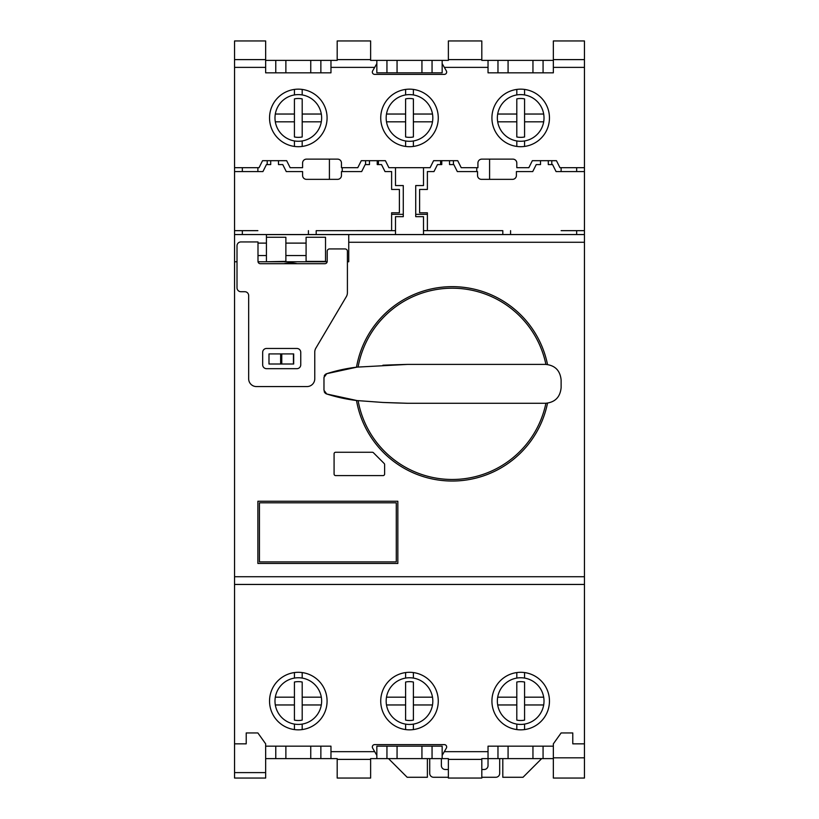 <?xml version="1.0" encoding="UTF-8"?>
<svg xmlns="http://www.w3.org/2000/svg" width="819" height="819" viewBox="0 0 819 819"><rect width="100%" height="100%" fill="white"/><g stroke="black" fill="none" stroke-linecap="round" stroke-linejoin="round"><path stroke-width="1.23" d="M234.551 167.69L259.05 167.69L262.551 160.688L286.65 160.688L290.151 167.69L302.59 167.69L302.59 163.022A3.89 3.89 0 0 1 306.48 159.132L337.582 159.132A3.89 3.89 0 0 1 341.462 163.022L341.462 167.69L357.79 167.69L361.292 160.688L385.401 160.688L388.892 167.69L430.108 167.69L433.599 160.688L457.708 160.688L461.21 167.69L477.927 167.69L477.927 163.022A3.89 3.89 0 0 1 481.807 159.132L512.909 159.132A3.89 3.89 0 0 1 516.799 163.022L516.799 167.69L528.849 167.69L532.35 160.688L556.449 160.688L559.95 167.69L584.449 167.69L584.449 40.95L553.347 40.95L553.347 72.83L488.032 72.83L488.032 60.391L481.807 60.391L481.807 59.613L448.372 59.613L448.372 60.391L442.158 60.391L442.158 63.606L446.355 70.884A2.334 2.334 0 0 1 444.338 74.386L374.662 74.386A2.334 2.334 0 0 1 372.645 70.884L376.842 63.606L376.842 60.391L370.628 60.391L370.628 59.613L337.193 59.613L337.193 60.391L330.968 60.391L330.968 72.83L265.653 72.83L265.653 40.95L234.551 40.95L234.551 778.05L265.653 778.05L265.653 746.17L330.968 746.17L330.968 758.609L337.193 758.609L337.193 759.387L370.628 759.387L370.628 758.609L376.842 758.609L376.842 746.17L442.158 746.17L442.158 755.394L446.355 748.116A2.334 2.334 0 0 0 444.338 744.614L374.662 744.614A2.334 2.334 0 0 0 372.645 748.116L376.842 755.394M442.158 755.394L442.158 758.609L448.372 758.609L448.372 759.387L481.807 759.387L481.807 758.609L488.032 758.609L488.032 746.17L553.347 746.17L553.347 743.836L561.117 732.954L572.778 732.954L572.778 743.836L584.449 743.836L584.449 576.73L234.551 576.73L234.551 584.449L584.449 584.449L584.449 171.57L556.06 171.57L552.569 164.578L548.29 164.578L548.29 160.688L540.509 160.688L540.509 164.578L536.24 164.578L532.739 171.57L516.41 171.57L516.41 175.461A3.89 3.89 0 0 1 512.52 179.351L481.418 179.351A3.89 3.89 0 0 1 477.538 175.461L477.538 171.57L457.319 171.57L453.818 164.578L449.539 164.578L449.539 160.688L441.769 160.688L441.769 164.578L437.489 164.578L433.988 171.57L427.385 171.57L427.385 189.455L419.604 189.455L419.604 212.786L427.385 212.786L427.385 230.661L502.805 230.661L423.495 230.671M561.117 167.69L561.117 171.57M561.117 230.661L584.449 230.661M395.505 230.671L316.195 230.671L391.615 230.661L391.615 212.786L399.396 212.786L399.396 189.455L391.615 189.455L391.615 171.57L385.012 171.57L381.511 164.578L377.231 164.578L377.231 160.688L369.461 160.688L369.461 164.578L365.182 164.578L361.681 171.57L341.462 171.57L341.462 175.461A3.89 3.89 0 0 1 337.582 179.351L306.48 179.351A3.89 3.89 0 0 1 302.59 175.461L302.59 171.57L286.261 171.57L282.76 164.578L278.491 164.578L278.491 160.688L270.71 160.688L270.71 164.578L266.431 164.578L262.94 171.57L234.551 171.57M234.551 230.661L257.883 230.661M257.883 171.57L257.883 167.69M502.805 758.609L502.805 777.272L523.024 777.272L541.676 758.609M427.385 758.609L427.385 777.272L407.166 777.272L388.503 758.609M342.24 167.69L342.24 171.57M365.571 164.578L365.571 160.688M453.429 160.688L453.429 164.578M476.76 171.57L476.76 167.69M298.311 729.842A28.767 28.767 0 0 1 269.543 701.074A28.767 28.767 0 0 1 298.311 672.307A28.767 28.767 0 0 1 327.078 701.074A28.767 28.767 0 0 1 298.311 729.842M409.5 729.842A28.767 28.767 0 0 1 380.733 701.074A28.767 28.767 0 0 1 409.5 672.307A28.767 28.767 0 0 1 438.267 701.074A28.767 28.767 0 0 1 409.5 729.842M520.689 729.842A28.767 28.767 0 0 1 491.922 701.074A28.767 28.767 0 0 1 520.689 672.307A28.767 28.767 0 0 1 549.457 701.074A28.767 28.767 0 0 1 520.689 729.842M298.311 146.693A28.767 28.767 0 0 1 269.543 117.926A28.767 28.767 0 0 1 298.311 89.158A28.767 28.767 0 0 1 327.078 117.926A28.767 28.767 0 0 1 298.311 146.693M520.689 146.693A28.767 28.767 0 0 1 491.922 117.926A28.767 28.767 0 0 1 520.689 89.158A28.767 28.767 0 0 1 549.457 117.926A28.767 28.767 0 0 1 520.689 146.693M409.5 146.693A28.767 28.767 0 0 1 380.733 117.926A28.767 28.767 0 0 1 409.5 89.158A28.767 28.767 0 0 1 438.267 117.926A28.767 28.767 0 0 1 409.5 146.693M266.431 261.773L285.872 261.384L285.872 237.275L266.431 237.275L266.431 234.592L348.74 234.592L348.74 261.773L347.41 261.773M266.431 261.384L266.431 237.275M325.522 261.384L325.522 237.275L306.091 237.275L306.091 261.384L325.522 261.384M553.347 778.05L553.347 757.831L584.449 757.831L584.449 778.05L553.347 778.05M553.347 746.17L553.347 757.831M584.449 743.836L584.449 757.831M584.449 167.69L584.449 171.57M348.74 242.27L584.449 242.27L584.449 234.551L576.668 234.551L576.668 230.661M266.431 234.592L584.449 234.551L234.551 234.551L242.332 234.551L242.332 230.661M242.332 171.57L242.332 167.69M395.505 167.69L395.505 185.565L403.276 185.565L403.276 216.666L395.505 216.666L395.505 234.551L423.495 234.551L423.495 216.666L415.724 216.666L415.724 185.565L423.495 185.565L423.495 167.69M576.668 167.69L576.668 171.57M234.551 743.836L246.222 743.836L246.222 732.954L257.883 732.954L265.653 743.836L265.653 746.17M234.551 772.604L265.653 772.604M584.449 584.449L234.551 584.449M293.683 353.91L293.683 364.015L268.99 364.015L268.99 353.91L293.683 353.91M327.17 261.773L258.026 261.773M237.008 261.773L234.551 261.773M283.845 263.708A29.156 29.156 0 0 1 297.225 263.708M268.99 364.015L268.99 353.91M334.08 453.818A1.556 1.556 0 0 1 335.636 452.262L372.307 452.262A1.556 1.556 0 0 1 373.413 452.723L384.162 463.472A1.556 1.556 0 0 1 384.623 464.568L384.623 474.037A1.556 1.556 0 0 1 383.067 475.593L335.636 475.593A1.556 1.556 0 0 1 334.08 474.037L334.08 453.818M397.839 501.248L397.839 563.452L257.883 563.452L257.883 501.248L397.839 501.248M330.968 758.609L265.653 758.609M275.768 758.609L275.768 746.17M543.069 746.17L543.069 758.609L488.032 758.609L488.032 765.611A3.89 3.89 0 0 1 484.142 769.502L481.807 769.502M553.347 758.609L543.069 758.609M553.347 59.613L584.449 59.613L553.347 59.613M543.069 72.83L543.069 60.391L532.954 60.391L532.954 72.83M553.347 60.391L543.069 60.391M275.768 72.83L275.768 60.391L265.653 60.391M234.551 59.613L265.653 59.613L234.551 59.613M320.864 758.609L320.864 746.17M310.749 758.609L310.749 746.17M285.872 758.609L285.872 746.17M442.158 758.609L376.842 758.609M370.628 759.387L370.628 778.05L337.193 778.05L337.193 759.387M481.807 759.387L481.807 778.05L448.372 778.05L448.372 759.387M532.954 758.609L532.954 746.17M508.077 758.609L508.077 746.17M497.972 758.609L497.972 746.17M532.954 60.391L508.077 60.391L508.077 72.83M508.077 60.391L497.972 60.391L497.972 72.83M497.972 60.391L488.032 60.391M442.158 60.391L376.842 60.391M448.372 40.95L448.372 59.613L481.807 59.613L481.807 40.95L448.372 40.95M330.968 60.391L275.768 60.391M337.193 40.95L337.193 59.613L370.628 59.613L370.628 40.95L337.193 40.95M285.872 72.83L285.872 60.391M320.864 60.391L320.864 72.83M310.749 60.391L310.749 72.83M444.318 67.363L442.158 63.606L442.158 72.83L376.842 72.83L376.842 63.606L374.682 67.363M386.947 746.17L386.947 758.609M397.061 746.17L397.061 758.609M421.939 746.17L421.939 758.609M432.053 746.17L432.053 758.609M386.947 72.83L386.947 60.391M397.061 72.83L397.061 60.391M421.939 72.83L421.939 60.391M432.053 72.83L432.053 60.391M259.439 561.895L259.439 502.805L396.283 502.805L396.283 561.895L259.439 561.895M300.757 352.344L300.757 364.793A3.89 3.89 0 0 1 296.877 368.683L266.554 368.683A3.89 3.89 0 0 1 262.664 364.793L262.664 352.344A3.89 3.89 0 0 1 266.554 348.464L296.877 348.464A3.89 3.89 0 0 1 300.757 352.344M314.762 352.15A7.77 7.77 0 0 1 315.837 348.188L346.335 296.642A7.77 7.77 0 0 0 347.41 292.69L347.41 251.269A2.334 2.334 0 0 0 345.086 248.935L329.535 248.935A2.334 2.334 0 0 0 327.201 251.269L327.201 261.384A2.334 2.334 0 0 1 324.867 263.708L260.329 263.708A2.334 2.334 0 0 1 257.995 261.384L257.995 241.943L240.888 241.943A3.89 3.89 0 0 0 237.008 245.833L237.008 287.817A3.89 3.89 0 0 0 240.888 291.707L244.779 291.707A3.89 3.89 0 0 1 248.669 295.587L248.669 378.787A7.77 7.77 0 0 0 256.439 386.568L306.982 386.568A7.77 7.77 0 0 0 314.762 378.787L314.762 352.15M356.511 367.188A97.195 97.195 0 0 1 547.522 364.527M358.118 367.004A95.639 95.639 0 0 1 545.904 364.404M382.903 365.223A1668.149 1668.149 0 0 1 407.555 364.404L357.012 367.127L326.75 373.679L323.976 377.405L323.976 390.284L326.75 394L357.012 400.563L382.903 402.457L407.555 403.276L545.567 403.276A15.551 15.551 0 0 0 545.904 403.276A95.639 95.639 0 0 1 358.118 400.686M407.555 364.404L545.567 364.404C554.965 365.274 560.145 370.454 561.117 379.955L561.117 387.725C560.165 397.205 554.985 402.395 545.567 403.276M545.904 403.276L547.522 403.153A97.195 97.195 0 0 1 356.511 400.501M324.211 376.064L324.211 376.064A3.89 3.89 0 0 1 326.75 373.679A161.763 161.763 0 0 1 357.012 367.127M357.012 400.563A161.763 161.763 0 0 1 326.75 394A3.89 3.89 0 0 1 324.211 391.615L324.211 391.615M407.555 403.276A1668.149 1668.149 0 0 1 382.903 402.457M308.425 230.661L308.425 234.551L316.195 234.551L316.195 230.661M502.805 230.661L502.805 234.551L510.575 234.551L510.575 230.661M267.209 160.688L267.209 164.578M329.412 179.351L329.412 159.132M378.398 160.688L378.398 164.578M391.615 214.343L403.276 214.343M415.724 214.343L427.385 214.343M440.602 164.578L440.602 160.688M489.588 159.132L489.588 179.351M551.791 164.578L551.791 160.688M321.642 117.926A23.321 23.321 0 0 0 298.311 94.605A23.321 23.321 0 0 0 275.317 121.816A23.321 23.321 0 0 0 321.314 121.816A23.321 23.321 0 0 0 321.642 117.926M275.317 114.036L294.42 114.036L294.42 98.884A19.441 19.441 0 0 1 302.201 98.884L302.201 114.036L321.314 114.036M321.314 121.816L302.201 121.816L302.201 136.968A19.441 19.441 0 0 1 294.42 136.968L294.42 121.816L275.317 121.816M302.201 114.036L302.201 121.816M294.42 121.816L294.42 114.036M432.821 117.926A23.321 23.321 0 0 0 409.5 94.605A23.321 23.321 0 0 0 386.496 121.816A23.321 23.321 0 0 0 432.504 121.816A23.321 23.321 0 0 0 432.821 117.926M386.496 114.036L405.61 114.036L405.61 98.884A19.441 19.441 0 0 1 413.39 98.884L413.39 114.036L432.504 114.036M432.504 121.816L413.39 121.816L413.39 136.968A19.441 19.441 0 0 1 405.61 136.968L405.61 121.816L386.496 121.816M413.39 114.036L413.39 121.816M405.61 121.816L405.61 114.036M544.011 117.926A23.321 23.321 0 0 0 520.689 94.605A23.321 23.321 0 0 0 497.686 121.816A23.321 23.321 0 0 0 543.683 121.816A23.321 23.321 0 0 0 544.011 117.926M497.686 114.036L516.799 114.036L516.799 98.884A19.441 19.441 0 0 1 524.58 98.884L524.58 114.036L543.683 114.036M543.683 121.816L524.58 121.816L524.58 136.968A19.441 19.441 0 0 1 516.799 136.968L516.799 121.816L497.686 121.816M524.58 114.036L524.58 121.816M516.799 121.816L516.799 114.036M321.642 701.074A23.321 23.321 0 0 0 298.311 677.753A23.321 23.321 0 0 0 275.317 704.964A23.321 23.321 0 0 0 321.314 704.964A23.321 23.321 0 0 0 321.642 701.074M275.317 697.184L294.42 697.184L294.42 682.032A19.441 19.441 0 0 1 302.201 682.032L302.201 697.184L321.314 697.184M321.314 704.964L302.201 704.964L302.201 720.116A19.441 19.441 0 0 1 294.42 720.116L294.42 704.964L275.317 704.964M302.201 697.184L302.201 704.964M294.42 704.964L294.42 697.184M432.821 701.074A23.321 23.321 0 0 0 409.5 677.753A23.321 23.321 0 0 0 386.496 704.964A23.321 23.321 0 0 0 432.504 704.964A23.321 23.321 0 0 0 432.821 701.074M386.496 697.184L405.61 697.184L405.61 682.032A19.441 19.441 0 0 1 413.39 682.032L413.39 697.184L432.504 697.184M432.504 704.964L413.39 704.964L413.39 720.116A19.441 19.441 0 0 1 405.61 720.116L405.61 704.964L386.496 704.964M413.39 697.184L413.39 704.964M405.61 704.964L405.61 697.184M544.011 701.074A23.321 23.321 0 0 0 520.689 677.753A23.321 23.321 0 0 0 497.686 704.964A23.321 23.321 0 0 0 543.683 704.964A23.321 23.321 0 0 0 544.011 701.074M497.686 697.184L516.799 697.184L516.799 682.032A19.441 19.441 0 0 1 524.58 682.032L524.58 697.184L543.683 697.184M543.683 704.964L524.58 704.964L524.58 720.116A19.441 19.441 0 0 1 516.799 720.116L516.799 704.964L497.686 704.964M524.58 697.184L524.58 704.964M516.799 704.964L516.799 697.184M481.807 777.272L495.802 777.272A3.89 3.89 0 0 0 499.692 773.382L499.692 758.609M429.719 758.609L429.719 773.382A3.89 3.89 0 0 0 433.599 777.272L448.372 777.272M448.372 769.502L445.27 769.502A3.89 3.89 0 0 1 441.38 765.611L441.38 758.609M444.307 751.668L488.032 751.668M330.968 751.668L374.692 751.668M584.449 67.383L553.347 67.383M488.032 67.383L444.338 67.383M374.662 67.383L330.968 67.383M265.653 67.383L234.551 67.383M293.427 353.91L293.427 364.015M281.777 353.91L281.777 364.015M280.641 353.91L280.641 364.015M302.191 89.425L302.191 94.922M302.191 140.929L302.191 146.427M294.43 146.427L294.43 140.929M294.43 94.922L294.43 89.425M405.62 146.427L405.62 140.929M405.62 94.922L405.62 89.425M413.38 89.425L413.38 94.922M413.38 140.929L413.38 146.427M516.809 146.427L516.809 140.929M516.809 94.922L516.809 89.425M524.569 89.425L524.569 94.922M524.569 140.929L524.569 146.427M302.191 672.573L302.191 678.071M302.191 724.078L302.191 729.575M294.43 729.575L294.43 724.078M294.43 678.071L294.43 672.573M524.569 672.573L524.569 678.071M524.569 724.078L524.569 729.575M516.809 729.575L516.809 724.078M516.809 678.071L516.809 672.573M413.38 672.573L413.38 678.071M413.38 724.078L413.38 729.575M405.62 729.575L405.62 724.078M405.62 678.071L405.62 672.573M306.091 243.11L285.872 243.11M266.431 243.11L257.995 243.11M306.091 255.548L285.872 255.548M266.431 255.548L257.995 255.548"/></g></svg>
